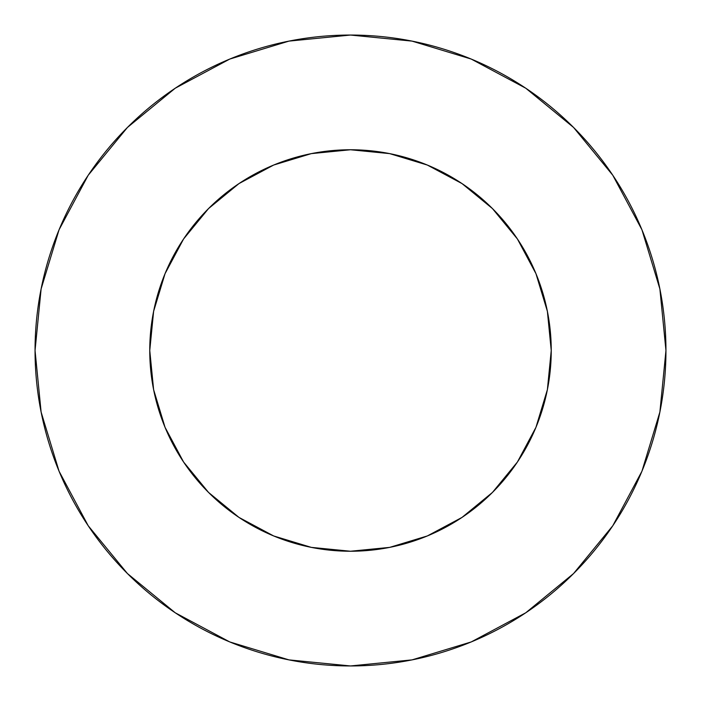 <?xml version="1.0" encoding="UTF-8"?>
<svg xmlns="http://www.w3.org/2000/svg" width="701" height="701" viewBox="0 0 701 701"><rect width="100%" height="100%" fill="white"/><g stroke="black" fill="none" stroke-linecap="round" stroke-linejoin="round"><path stroke-width="0.53" stroke-dasharray="3.5 2.63" d="M551.24 350.5A200.74 200.74 0 0 0 350.5 149.76A200.74 200.74 0 0 0 149.76 350.5L153.615 311.34L165.042 273.679L183.592 238.971L208.556 208.556L238.971 183.592L273.679 165.042L311.34 153.615L350.5 149.76L389.66 153.615L427.321 165.042L462.029 183.592L492.444 208.556L517.408 238.971L535.958 273.679L547.385 311.34L551.24 350.5L547.385 389.66L535.958 427.321L517.408 462.029L492.444 492.444L462.029 517.408L427.321 535.958L389.66 547.385L350.5 551.24L311.34 547.385L273.679 535.958L238.971 517.408L208.556 492.444L183.592 462.029L165.042 427.321L153.615 389.66L149.76 350.5A200.74 200.74 0 0 0 350.5 551.24A200.74 200.74 0 0 0 551.24 350.5M612.727 525.838L641.941 471.221L659.886 412.039L665.95 350.5A315.45 315.45 0 0 0 350.5 35.05A315.45 315.45 0 0 0 35.05 350.5A315.45 315.45 0 0 0 350.5 665.95A315.45 315.45 0 0 0 665.95 350.5L659.886 288.961L641.941 229.779L612.788 175.241M525.838 88.273L471.221 59.059L412.039 41.114L350.5 35.05L288.961 41.114L229.779 59.059L175.241 88.212M88.273 175.162L59.059 229.779L41.114 288.961L35.05 350.5L41.114 412.039L59.059 471.221L88.212 525.759M175.162 612.727L229.779 641.941L288.961 659.886L350.5 665.95L412.039 659.886L471.221 641.941L525.759 612.788"/><path stroke-width="1.05" d="M149.76 350.5A200.74 200.74 0 0 1 350.5 149.76A200.74 200.74 0 0 1 551.24 350.5A200.74 200.74 0 0 1 350.5 551.24A200.74 200.74 0 0 1 149.76 350.5L153.615 389.66L165.042 427.321L183.592 462.029L208.556 492.444L238.971 517.408L273.679 535.958L311.34 547.385L350.5 551.24L389.66 547.385L427.321 535.958L462.029 517.408L492.444 492.444L517.408 462.029L535.958 427.321L547.385 389.66L551.24 350.5L547.385 311.34L535.958 273.679L517.408 238.971L492.444 208.556L462.029 183.592L427.321 165.042L389.66 153.615L350.5 149.76L311.34 153.615L273.679 165.042L238.971 183.592L208.556 208.556L183.592 238.971L165.042 273.679L153.615 311.34L149.76 350.5M35.05 350.5A315.45 315.45 0 0 1 350.5 35.05A315.45 315.45 0 0 1 665.95 350.5A315.45 315.45 0 0 1 350.5 665.95A315.45 315.45 0 0 1 35.05 350.5L41.114 412.039L59.059 471.221L88.212 525.759L127.442 573.558L175.241 612.788L229.779 641.941L288.961 659.886L350.5 665.95L412.039 659.886L471.221 641.941L525.759 612.788L573.558 573.558L612.788 525.759L641.941 471.221L659.886 412.039L665.95 350.5L659.886 288.961L641.941 229.779L612.788 175.241L573.558 127.442L525.759 88.212L471.221 59.059L412.039 41.114L350.5 35.05L288.961 41.114L229.779 59.059L175.241 88.212L127.442 127.442L88.212 175.241L59.059 229.779L41.114 288.961L35.05 350.5M612.788 175.241L573.558 127.442L525.838 88.273M175.241 88.212L127.442 127.442L88.273 175.162M88.212 525.759L127.442 573.558L175.162 612.727M525.759 612.788L573.558 573.558L612.727 525.838"/></g></svg>
